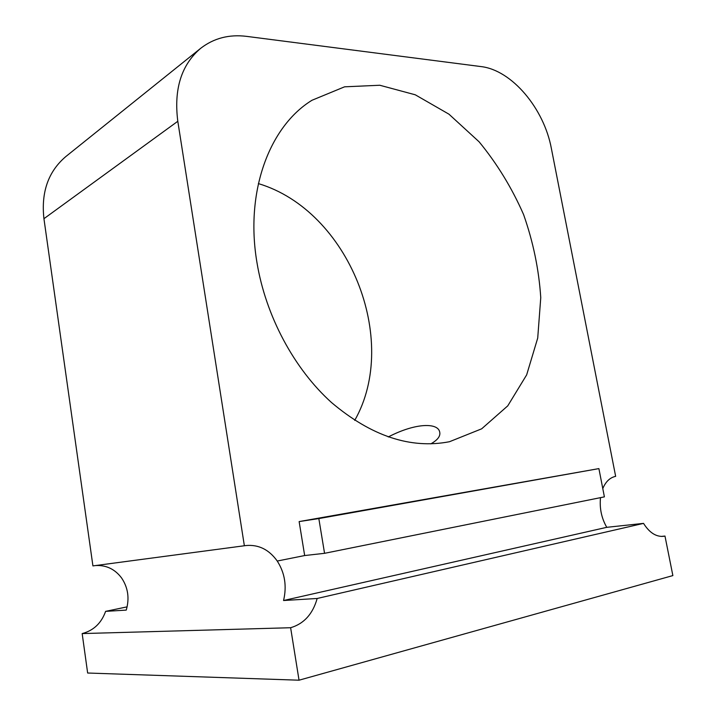 <?xml version="1.0" encoding="UTF-8"?>
<svg xmlns="http://www.w3.org/2000/svg" width="716" height="716" viewBox="0 0 716 716"><rect width="100%" height="100%" fill="white"/><g stroke="black" fill="none" stroke-linecap="round" stroke-linejoin="round"><path stroke-width="1.07" d="M318.835 518.572L598.898 468.604L604.394 496.859L324.554 553.316L318.835 518.572L299.136 521.579L598.898 468.604M299.037 680.2L87.647 673.022L82.17 633.579L290.624 627.726C303.942 623.77 312.794 614.024 317.17 598.478L643.532 523.378C649.233 532.427 655.758 536.758 663.088 536.382L664.976 536.06L672.87 575.583L299.037 680.2L290.624 627.726M127.117 606.855L105.61 611.366C101.368 623.171 93.554 630.572 82.17 633.579M258.378 183.6C348.781 210.629 400.45 339.993 354.715 420.399M256.937 262.414C244.917 191.405 269.511 126.302 311.988 100.267L344.566 86.824L379.784 85.249L415.271 94.798L448.959 114.184L479.12 141.822C497.074 163.678 511.895 187.923 523.575 214.531C533.205 241.919 538.933 269.628 540.759 297.659L537.716 338.068L526.654 374.88L507.76 405.856L481.662 428.821L449.487 441.718C410.671 449.209 371.362 436.16 331.544 402.562C294.204 368.937 265.734 316.078 256.937 262.414M388.251 436.966C416.032 422.512 438.514 422.628 439.758 432.383C440.492 436.268 437.512 440.098 430.808 443.875M105.61 611.366L126.24 610.104C129.623 598.379 128.083 587.684 121.622 578.018L121.622 578.018C114.963 569.166 106.308 565.005 95.649 565.542M244.371 545.798L177.801 121.281C173.72 89.133 181.345 64.816 200.686 48.312L65.863 156.527C48.312 171.437 41 192.156 43.936 218.693L92.919 565.9L245.91 545.547C258.574 544.393 269.028 549.557 277.253 561.04L277.244 561.04C284.861 572.97 286.964 586.135 283.554 600.518L317.17 598.478M600.509 497.638C599.435 508.306 601.521 518.205 606.765 527.325L643.532 523.378M602.783 488.58C605.718 481.608 610.014 477.527 615.653 476.346L551.392 148.579C544.079 108.617 511.904 70.043 480.928 66.57L246.564 36.364C229.093 34.207 213.798 38.19 200.686 48.312M661.163 536.427L664.976 536.06M324.554 553.316L304.667 555.544L299.136 521.579M304.667 555.544L277.253 561.04M606.765 527.325L283.554 600.518M43.936 218.693L177.801 121.281"/></g></svg>
